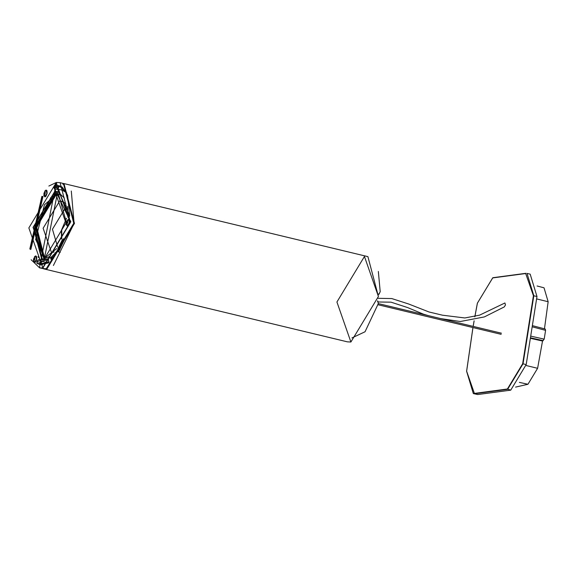 <?xml version="1.0" encoding="UTF-8"?>
<svg xmlns="http://www.w3.org/2000/svg" width="577" height="577" viewBox="0 0 577 577"><rect width="100%" height="100%" fill="white"/><g stroke="black" fill="none" stroke-linecap="round" stroke-linejoin="round"><path stroke-width="0.87" d="M351.948 337.927L365.053 331.753L378.332 303.545L377.625 300.848M378.707 294.558L380.207 291.724L378.346 271.45M477.691 394.545L510.732 390.153L526.195 364.57L536.978 296.477L530.169 274.125L527.025 273.44L533.819 295.734L523.036 363.813L507.609 389.338L474.575 393.738L477.691 394.545L473.328 393.557L507.392 388.999L522.654 363.755L526.195 364.57M544.45 328.84L548.15 301.728L544.032 287.808L537.108 285.997M515.586 387.102L527.948 384.268L537.605 368.299L542.517 341.029L544.19 339.132L545.582 330.354L545.236 329.027L532.953 325.781M58.977 191.355L68.173 215.921M56.712 248.629L45.742 257.219L43.167 257.104L35.37 227.533L55.796 193.742L58.371 193.858L66.362 222.131M43.6 257.191L36.214 227.735L56.64 193.944L58.789 193.973M45.908 190.23L46.961 193.252L44.883 196.692L43.838 195.567L44.963 190.872L45.908 190.23L44.84 191.845L44.79 192.732L45.403 192.711L44.638 194.673L44.177 194.73L43.866 193.843L44.84 191.845M44.177 193.742L44.631 193.85M45.367 192.869L44.79 192.732M45.028 191.975L44.631 191.881M45.331 193.035L44.328 192.797M45.302 193.201L44.018 192.891M35.478 256.065L36.539 259.095L34.454 262.528L33.408 261.41L34.541 256.707L35.478 256.065L34.411 257.688L34.36 258.575L34.973 258.546L34.209 260.508L33.754 260.573L33.437 259.686L34.411 257.688M33.747 259.585L34.202 259.693M34.937 258.712L34.36 258.575M34.598 257.818L34.202 257.724M34.901 258.878L33.899 258.633M34.88 259.044L33.589 258.734M68.36 219.469L69.413 222.491L67.336 225.932L66.283 224.806L67.415 220.111L68.36 219.469L67.293 221.085L67.242 221.972L67.855 221.95L67.091 223.912L66.629 223.97L66.319 223.083L67.293 221.085M66.629 222.982L67.076 223.09M67.819 222.109L67.242 221.972M67.48 221.215L67.083 221.121M67.783 222.275L66.781 222.037M67.754 222.441L66.47 222.131M46.21 257.147L44.104 256.981L35.637 239.448L44.436 204.799L56.676 194.261L59.15 194.391L61.097 195.199M44.292 257.025L36.791 227.655L50.848 197.464L57.051 194.355L59.337 194.442M65.771 203.4L59.95 200.594L43.124 228.24L51.569 252.762L54.094 251.969M66.701 209.401L64.66 209.148L52.449 229.22L57.65 247.043M66.535 218.243L61.357 230.418L61.53 239.08M31.028 249.141L29.831 248.968L41.861 196.36L43.037 196.642M36.878 261.446L38.169 259.859L48.331 259.39L48.93 261.915L48.583 262.917L36.993 263.552L36.878 261.446L38.313 260.09M55.486 252.416L55.933 252.56L55.955 253.772L50.985 259.304L51.036 257.371L55.688 252.596L51.216 257.58L51.093 258.965L51.562 259.246M63.982 239.203L63.838 241.078L58.566 251.796L58.082 251.723L57.974 248.658L62.157 240.147L63.376 238.763L63.997 239.224M61.133 186.429L59.042 186.688L58.154 188.217L54.101 187.244L54.664 189.343L53.827 187.33L54.844 185.484L59.179 185.686L66.781 192.999M54.844 185.484L55.818 185.304L69.73 215.719L68.699 217.601L58.392 189.263M60.001 182.642L63.441 183.536L73.762 223.27L46.29 268.723L43.001 268.601L40.816 267.815M39.236 258.078L37.923 256.722M57.83 249.704L55.745 252.611M51.259 257.176L45.316 259.931M67.848 217.096L67.581 206.422M58.291 191.759L56.113 191.744L34.404 227.663L42.15 258.936M53.401 265.499L74.101 223.479L71.303 191.03M63.391 184.272L62.835 184.186M53.841 187.215L54.988 185.715L59.042 186.688L54.988 185.715M54.757 189.206L58.465 189.285M68.75 217.493L69.629 215.654L67.617 195.228L62.302 187.164L59.02 185.65M68.887 217.457L67.978 215.87L69.536 216.245M58.45 251.86L63.823 241.042L63.513 238.993L63.91 239.123L62.395 240.27L58.19 248.824L58.566 251.796M53.12 258.72L50.985 259.304M48.583 262.888L40.174 264.749L37.224 263.408L37.13 261.547L41.176 262.521L41.277 264.381L42.251 264.973M48.641 259.65L41.104 261.208M29.831 248.968L30.934 249.257L30.098 248.896L42.071 196.533L43.001 196.505M38.479 260.097L45.078 262.167L48.93 262.131M42.359 261.064L41.176 262.521M58.342 189.249L62.374 190.215L66.759 192.942M53.827 187.33L58.14 188.318L58.133 189.206M55.644 185.873L53.877 187.006M42.763 267.75L70.156 222.426L56.25 182.606L28.85 227.922L42.763 267.75L43.282 267.923M440.814 318.627L460.287 321.512L484.363 316.917L504.284 306.914L505.481 304.945L504.918 302.975L479.588 315.15L464.86 317.963L442.487 315.201L429.036 311.991L408.639 303.992L391.769 298.561L378.115 298.309M63.968 183.587L367.91 256.642L378.418 296.484L350.895 342.01L347.433 341.851L43.484 268.795L46.953 268.954L74.476 223.429L63.968 183.587L62.922 183.399M364.448 256.484L378.418 296.484L350.895 342.01L336.925 302.009L364.448 256.484M378.101 301.569L377.502 301.425M379.32 293.844L378.815 293.722M548.15 301.728L536.682 298.915M527.948 384.268L519.372 382.378M526.008 365.486L537.605 368.299M510.732 390.153L507.392 388.999M536.978 296.477L533.429 295.72L525.683 273.534L492.671 277.926L477.41 303.17L474.849 316.831M525.986 273.31L492.845 277.71L477.374 303.177L474.813 316.838M492.953 277.703L525.899 273.31M545.582 330.354L532.773 326.964M531.287 336.254L544.19 339.132M543.274 340.654L531.013 337.913M530.977 338.108L542.705 340.726M522.654 363.755L533.429 295.72M472.974 327.556L466.634 371.206L474.388 393.391M474.135 320.834L473.169 326.402M542.517 341.029L530.927 338.439M44.883 196.692L44.393 194.694M34.454 262.528L33.964 260.537M67.336 225.932L66.838 223.934M61.761 230.519L61.761 238.496L61.761 230.519M44.746 191.153L46.037 190.064L47.155 193.259L44.956 196.901L43.773 195.214M35.608 255.899L36.726 259.102L34.526 262.744M54.88 191.247L65.966 222.989L44.133 259.102L33.048 227.367L54.88 191.247M42.958 196.476L30.884 249.25M54.858 189.191L67.711 215.885M67.199 220.392L68.49 219.303L69.608 222.498L67.408 226.141L66.218 224.453M43.001 268.601L39.438 267.815L56.387 182.455L60.087 182.664L70.423 222.455L42.907 267.98L39.611 267.858L31.151 259.737M48.857 186.046L56.337 182.469M45.064 196.764L45.987 196.122L47.134 193.273L46.997 190.9L46.441 190.302M67.509 226.004L69.226 223.898L69.658 221.114L68.894 219.541L69.478 220.075M34.194 262.521L35.096 262.412L36.344 260.501L36.777 257.717L36.012 256.145L36.596 256.678M44.22 258.965L41.594 258.828L33.307 227.396L55.017 191.477L57.75 191.607L64.307 198.012M58.147 188.232L53.834 187.244M59.705 249.791L57.801 249.459M58.082 251.723L58.58 251.716M57.974 248.658L60.001 249.257M63.953 240.645L62.157 240.147M52.089 259.203L50.834 259.03M52.976 258.756L50.733 258.352M53.632 258.164L51.036 257.371M41.277 264.381L36.993 263.552M42.972 196.75L41.861 196.36M30.098 248.896L30.949 249.105L30.098 248.896M45.655 196.541L45.157 196.757M68.108 225.78L67.603 225.996M35.226 262.376L34.728 262.593M50.343 256.101L44.328 258.958M378.043 304.743L501.161 334.335M378.317 303.603L501.435 333.196M472.938 327.548L466.598 371.235L473.328 393.557M473.14 326.394L474.099 320.841M46.167 190.237L46.751 190.381M44.624 196.678L45.035 196.779M35.738 256.08L36.322 256.224M68.62 219.476L69.204 219.621M67.076 225.917L67.487 226.018M57.75 191.607L44.278 258.95L41.594 258.828M55.882 252.488L55.94 253.757L51.36 259.21M48.576 259.585L48.641 262.795L40.015 264.706M42.936 196.555L31.663 246.105L30.458 249.466M60.268 252.3L58.515 251.875M70.199 220.327L70.841 221.777M428.372 315.641L423.46 314.184L407.506 307.534L391.04 302.175L378.346 301.987"/></g></svg>
